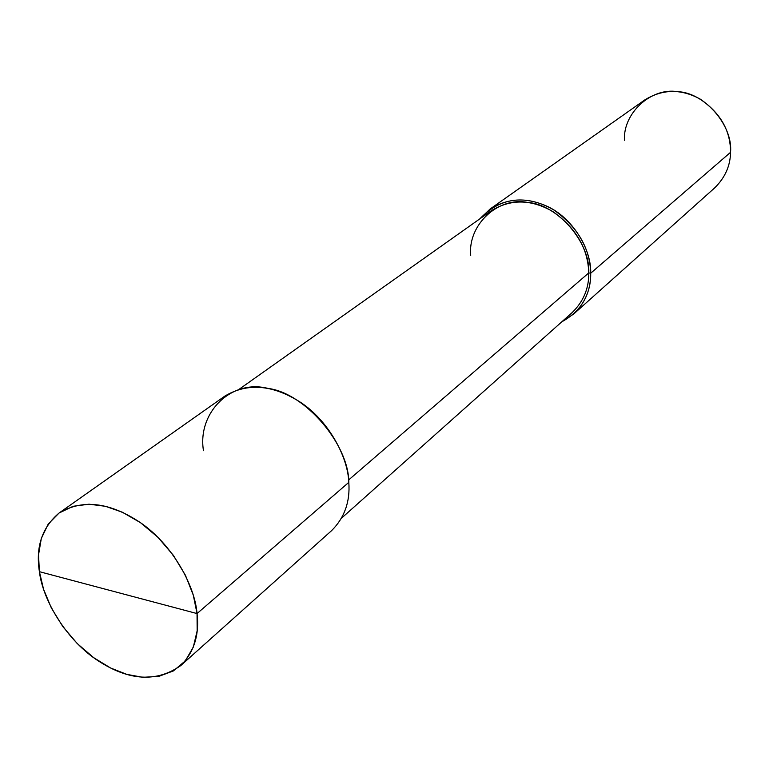 <?xml version="1.0" encoding="UTF-8"?>
<svg xmlns="http://www.w3.org/2000/svg" width="769" height="769" viewBox="0 0 769 769"><rect width="100%" height="100%" fill="white"/><g stroke="black" fill="none" stroke-linecap="round" stroke-linejoin="round"><path stroke-width="1.15" d="M59.242 512.894L224.673 396.218C247.224 382.606 272.361 384.538 300.073 402.024C328.027 420.114 347.848 456.219 348.809 482.355L197.047 613.566C194.797 584.796 171.641 544.01 140.592 522.757C109.842 502.205 82.725 498.918 59.242 512.894C42.122 527.303 35.509 546.894 39.402 571.675L38.537 554.834L41.315 538.473L48.216 524.064L59.088 513.01L73.113 506.29L89.031 504.195L105.43 506.29L122.482 512.269L140.487 522.68L158.001 537.368L173.438 555.42L185.435 575.279L193.298 595.168L197.047 613.566L39.402 571.675C42.891 601.195 67.624 641.317 98.567 661.071C129.269 680.911 156.655 682.43 180.744 665.598C194.057 652.208 199.498 634.867 197.047 613.566L197.152 630.84L193.307 647.133L185.252 660.927L173.41 670.914L158.818 676.364L142.851 677.306L126.856 674.394L110.563 667.982L93.626 657.639L77.256 643.566L62.808 626.581L51.369 607.991L43.554 589.256L39.402 571.675L197.047 613.566L348.809 482.355C348.828 444.117 304.726 392.901 268.045 388.422C230.835 378.829 197.22 413.04 203.477 450.701M348.809 482.355C350.251 501.667 344.522 517.758 331.612 530.62L180.744 665.598M239.072 389.316L491.266 210.754C510.645 198.815 531.196 199.104 552.94 211.619C576.077 228.133 588.016 248.57 588.756 272.918L348.617 479.971L588.756 272.918C589.006 288.26 583.498 301.458 572.232 312.512L341.561 518.133M490.161 208.966L644.633 100.018C662.522 88.935 681.036 88.627 700.194 99.095C720.476 113.043 730.588 130.788 730.55 152.32L590.717 273.206C589.967 248.089 577.663 226.999 553.795 209.937C531.36 197.008 510.155 196.681 490.161 208.966L479.846 218.848C498.658 199.094 520.94 194.855 546.701 206.121C572.405 217.406 591.534 249.319 590.717 273.206L588.756 272.918L590.717 273.206C590.698 295.017 581.056 311.224 561.783 321.817L573.722 313.992C585.305 302.602 590.976 289 590.717 273.206L730.55 152.32C730.339 165.873 725.023 177.754 714.603 187.953L573.722 313.992M588.756 272.918C590.602 242.504 557.323 204.256 527.505 202.42C497.533 196.556 467.706 225.346 470.724 255.298M730.55 152.32C733.078 125.289 704.327 92.443 677.508 91.655C650.699 87.291 622.746 113.677 624.505 140.275"/></g></svg>
